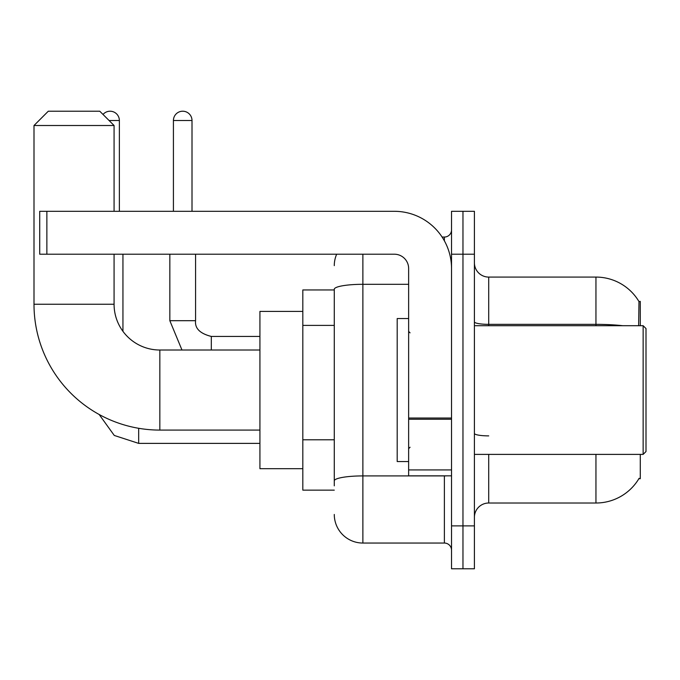 <?xml version="1.0" encoding="UTF-8"?>
<svg xmlns="http://www.w3.org/2000/svg" width="680" height="680" viewBox="0 0 680 680"><rect width="100%" height="100%" fill="white"/><g stroke="black" fill="none" stroke-linecap="round" stroke-linejoin="round"><path stroke-width="1.02" d="M640.279 325.703L640.279 301.393L638.979 301.572A50.048 50.048 0 0 0 595.952 277.083A50.048 50.048 0 0 1 638.877 301.393A50.048 50.048 0 0 0 595.952 277.083L488.708 277.083A14.297 14.297 0 0 1 474.41 262.786A14.297 14.297 0 0 0 488.708 277.083L488.708 325.703M640.279 454.393L640.279 478.703L638.877 478.703L639.123 478.278A50.048 50.048 0 0 1 595.952 503.013A50.048 50.048 0 0 0 638.877 478.703M334.279 289.952L302.821 289.952L302.821 490.144L334.279 490.144M474.41 517.31A14.297 14.297 0 0 1 488.708 503.013L595.952 503.013L595.952 454.393M462.969 525.887L462.969 568.786L474.41 568.786L474.41 525.887L462.969 525.887L462.969 568.786L451.529 568.786L451.529 525.887L462.969 525.887L462.969 254.209L462.969 525.887M451.529 525.887L451.529 211.31L462.969 211.31L462.969 254.209L462.969 211.31L474.41 211.31L474.41 525.887M638.63 325.703L638.979 301.572A50.048 50.048 0 0 0 595.952 277.083L595.952 324.351L488.708 324.351A14.297 2.482 0 0 1 474.41 321.87M334.279 485.851L334.279 289.28A28.594 4.964 180 0 1 362.882 284.308L408.637 284.308M362.882 254.209L362.882 543.048L444.38 543.048L444.38 475.838M442.102 237.048L444.38 237.048A7.149 7.149 0 0 0 451.529 229.9M451.529 550.196A7.149 7.149 0 0 0 444.38 543.048M334.279 265.642A28.594 28.594 0 0 1 336.668 254.209M362.882 543.048A28.594 28.594 0 0 1 334.279 514.446M259.922 430.083L159.834 430.083A125.834 125.834 0 0 1 34 304.249L34 125.511L48.297 111.214L99.773 111.214L114.079 125.511L34 125.511M159.834 430.083L159.834 350.013A45.755 45.755 0 0 1 114.079 304.249L114.079 254.209M114.079 211.31L114.079 125.511M302.821 311.406L259.922 311.406L259.922 468.69L302.821 468.69M103.02 114.461A9.29 9.29 0 0 1 119.365 120.513L119.365 211.31M122.944 331.322L122.944 254.209M173.417 211.31L173.417 120.513A9.29 9.29 0 0 1 182.707 111.214A9.29 9.29 0 0 1 192.006 120.513L192.006 211.31M169.839 254.209L169.839 320.697L195.577 320.697L195.577 254.209M451.529 475.838L408.637 475.838L408.637 418.022L451.529 418.022M451.529 268.506A57.197 57.197 0 0 0 394.341 211.31L46.869 211.31L46.869 254.209L394.341 254.209A14.297 14.297 0 0 1 408.637 268.506L408.637 418.022M46.869 254.209L39.72 254.209L39.72 211.31L46.869 211.31M643.144 325.703L646 328.559L646 451.529L643.144 454.393L643.144 325.703L474.41 325.703M408.637 318.554L397.197 318.554L397.197 461.541L408.637 461.541M334.279 325.405L302.821 325.405M334.279 439.79L302.821 439.79M488.708 454.393L488.708 503.013M622.769 325.703A50.048 8.687 180 0 0 595.952 324.351L595.952 325.703M474.41 254.209L451.529 254.209M488.708 435.88A14.297 2.482 -0 0 1 474.41 433.398M446.87 475.838A7.149 1.241 0 0 1 444.38 475.915L362.882 475.915A28.594 4.964 180 0 0 334.279 480.887M444.38 240.814L444.38 237.048M34 304.249L114.079 304.249M259.922 443.385L138.669 443.385L114.282 435.455L99.153 414.486L114.282 435.455L138.669 443.385L114.282 435.455L99.153 414.486L114.282 435.455L138.669 443.385L114.282 435.455L99.153 414.486L114.282 435.455L138.669 443.385L114.282 435.455L99.153 414.486L114.282 435.455L138.669 443.385L114.282 435.455L99.153 414.486L114.282 435.455L138.669 443.385L138.669 428.289M109.072 120.513L119.365 120.513M211.31 350.013L211.31 336.447C199.954 333.565 194.718 328.321 195.577 320.697C194.718 328.321 199.954 333.565 211.31 336.421C199.954 333.565 194.718 328.321 195.577 320.697C194.718 328.321 199.954 333.565 211.31 336.421C199.954 333.565 194.718 328.321 195.577 320.697C194.718 328.321 199.954 333.565 211.31 336.421C199.954 333.565 194.718 328.321 195.577 320.697C194.718 328.321 199.954 333.565 211.31 336.421C199.954 333.565 194.718 328.321 195.577 320.697C194.718 328.321 199.954 333.565 211.31 336.421L259.922 336.421M173.417 120.513L192.006 120.513M451.529 419.262L408.637 419.262M408.637 469.931L451.529 469.931M259.922 350.013L159.834 350.013M99.153 414.486L114.282 435.455L138.669 443.385M169.839 320.697L181.976 350.013M195.577 320.697C194.718 328.321 199.954 333.565 211.31 336.421M474.41 454.393L643.144 454.393M410.065 332.851L408.637 331.423M410.065 447.244L408.637 448.673"/></g></svg>
